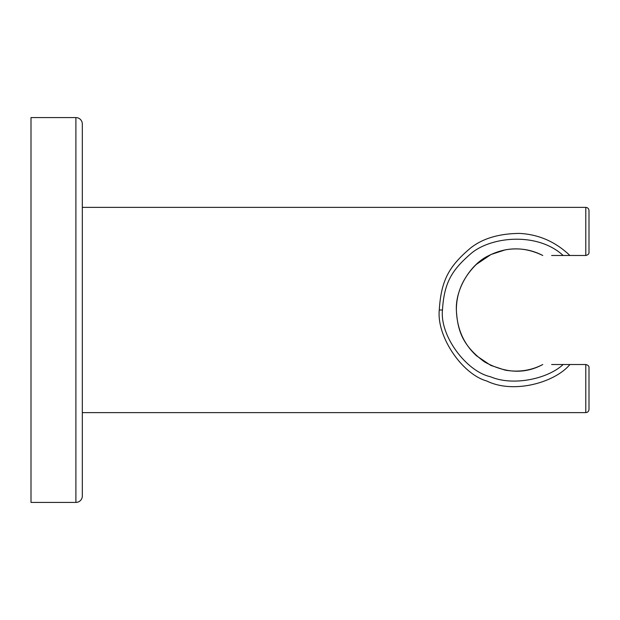 <?xml version="1.0" encoding="UTF-8"?>
<svg xmlns="http://www.w3.org/2000/svg" width="620" height="620" viewBox="0 0 620 620"><rect width="100%" height="100%" fill="white"/><g stroke="black" fill="none" stroke-linecap="round" stroke-linejoin="round"><path stroke-width="0.93" d="M589 252.278L589 210.583L589 252.278C589.186 253.828 588.116 254.897 585.792 255.487L569.904 255.487C555.528 241.761 538.726 234.406 519.514 233.415C498.79 233.601 482.36 238.56 470.231 248.302C449.136 266.29 441.177 280.046 439.27 309.992C436.565 336.707 462.318 374.31 486.878 381.029C513.5 394.219 554.947 382.571 569.904 364.513L585.792 364.513C588.116 365.103 589.186 366.172 589 367.722L589 409.417C588.806 411.362 587.745 412.432 585.792 412.618L82.313 412.618L82.313 496A6.417 6.417 0 0 1 75.896 502.417L31 502.417L31 117.583L75.896 117.583L75.896 502.417M551.622 364.513L563.154 364.513C547.755 378.897 513.05 386.415 490.482 376.743C466.325 371.442 439.743 335.908 442.471 309.992C444.137 282.875 451.693 270.359 470.402 254.076C489.901 236.646 537.168 231.477 563.154 255.487L585.792 255.487L585.792 207.382L82.313 207.382L82.313 124L82.313 496M556.419 255.487L569.416 255.487M556.187 364.513L569.764 364.513M563.154 364.513L585.792 364.513L585.792 412.618M542.74 364.513L542.756 364.513C524.853 374.255 505.432 373.38 484.491 361.894C462.497 345.681 457.514 330.514 456.374 310.147C455.312 288.153 471.316 263.686 488.467 255.773C506.447 246.675 524.543 246.574 542.756 255.487L542.74 255.487C531.263 249.472 518.808 247.581 505.37 249.821L491.009 254.495L476.284 264.446C462.939 277.636 456.312 292.873 456.382 310.155L456.382 310.155C457.018 328.925 463.775 344.178 476.648 355.888L490.792 365.405L505.106 370.132C518.63 372.442 531.177 370.574 542.74 364.521M563.154 255.487L551.622 255.487M82.313 124A6.417 6.417 0 0 0 75.896 117.583M442.471 309.992L439.27 309.992M585.792 207.382C587.745 207.568 588.806 208.638 589 210.583"/></g></svg>
